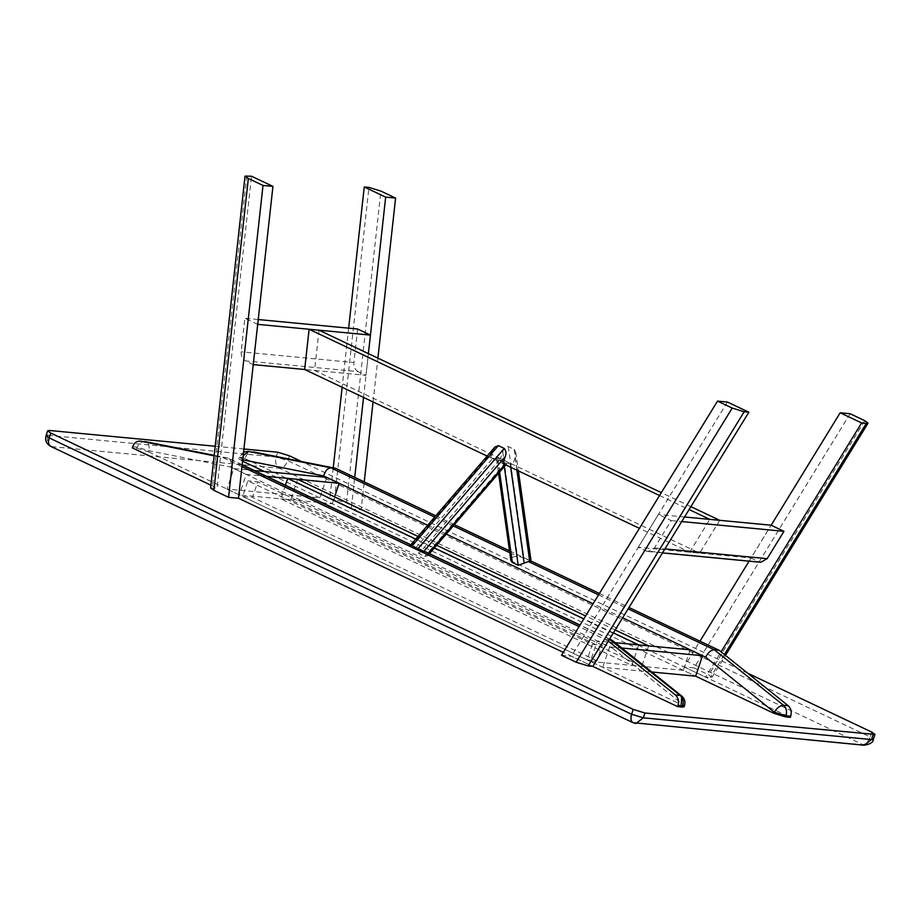 <?xml version="1.0" encoding="UTF-8"?>
<svg xmlns="http://www.w3.org/2000/svg" width="921" height="921" viewBox="0 0 921 921"><rect width="100%" height="100%" fill="white"/><g stroke="black" fill="none" stroke-linecap="round" stroke-linejoin="round"><path stroke-width="0.69" stroke-dasharray="4.61 3.45" d="M333.229 467.845L329.799 498.825L351.223 508.991L354.712 477.377M363.542 397.435L368.388 353.618L365.982 375.331L304.655 369.494L314.579 370.438L699.603 553.13L689.691 552.186L639.416 528.332M351.223 508.991L361.136 509.935L364.244 481.89M373.063 401.947L377.909 358.142M329.799 498.825L334.496 499.274L346.469 502.97L361.136 509.935M348.656 328.152L342.128 387.269M210.587 487.98L217.068 488.084L251.514 176.222M210.897 485.16L217.068 488.084M850.095 413.725L694.054 667.898L684.142 666.954L699.96 641.189M749.084 561.165L771.153 525.223L751.018 558.022L758.846 561.741L646.116 551L638.276 547.281L751.018 558.022M694.054 667.898L708.733 674.863L712.002 677.338L705.555 677.119L721.062 651.861M684.142 666.954L705.555 677.119M561.488 655.268L571.4 656.213L592.825 666.378L563.272 652.356M727.44 402.051L571.4 656.213M646.116 551L648.05 551.541L654.44 547.926L671.225 520.572L658.411 514.494L638.276 547.281M684.545 516.98L658.411 514.494M671.225 520.572L681.724 521.574M760.781 562.282L758.846 561.741M243.167 455.837L242.004 459.637L238.896 457.323L245.412 457.484L245.032 458.6L240.335 458.151L240.715 457.035C242.384 452.936 245.021 451.083 248.635 451.463M690.163 649.823L683.267 670.304L695.643 676.175L264.166 471.437M242.58 461.202L238.516 458.439L240.335 458.151M245.032 458.6L790.322 717.344M245.412 457.484C247.081 453.385 249.718 451.532 253.333 451.912M435.76 515.829L454.364 524.659M509.497 550.816L531.083 561.05M599.421 593.481L628.974 607.503M136.999 448.32L148.73 451.9L149.098 450.783C149.616 445.522 148.35 442.471 145.288 441.62C141.673 441.24 139.036 443.093 137.367 447.192L136.999 448.32L132.302 447.871M148.73 451.9L680.999 704.461L684.107 706.764M608.321 641.131L579.09 626.591M241.981 466.636L222.917 457.587L214.133 455.837M132.67 446.754L137.367 447.192L149.098 450.783L230.722 467.062C231.701 461.858 230.664 458.854 227.614 458.036L222.917 457.587M606.283 639.496L609.161 639.761M612.5 640.532L612.776 648.338L681.367 703.333L680.999 704.461M242.188 464.748L228.627 458.313L214.19 455.365M253.252 364.601L245.412 360.882L358.154 371.612L365.982 375.331M257.696 324.353L244.871 318.275L241.164 351.834C240.922 356.105 242.338 359.121 245.412 360.882M258.225 319.541L244.871 318.275M357.613 329.016L353.906 362.563L241.164 351.834M358.154 371.612C355.069 369.851 353.664 366.834 353.906 362.563M690.888 506.642L661.336 492.62M659.551 495.533L689.104 509.555M319.023 330.202L314.579 370.438M502.912 463.562L505.491 463.804C507.287 463.965 507.287 463.551 505.514 462.572L499.654 459.798L490.536 457.691L502.912 463.562L487.14 456.079M719.738 520.33L699.603 553.13M689.691 552.186L709.826 519.386M504.892 464.495L506.815 463.677L505.756 464.909M490.536 457.691L494.911 447.042M410.858 544.783L426.043 551.99L412.666 545.842L415.44 548.26L418.963 553.613L424.823 556.388L427.494 555.904L427.805 554.131L425.042 551.714L410.731 544.921M425.042 551.714L412.666 545.842L409.949 545.842M500.46 458.635L497.881 458.393C496.085 458.232 496.085 458.646 497.858 459.625L503.718 462.4L512.824 464.506L515.127 457.691L515.76 452.257L514.148 449.356L508.288 446.581C505.594 446.593 503.752 448.343 502.751 451.82L500.46 458.635L512.824 464.506M510.833 560.279L511.834 557.435L497.881 458.393L496.523 458.646L498.572 473.244M511.834 557.435L517.395 555.812L529.794 560.452C531.578 561.43 531.567 561.845 529.771 561.683M326.782 477.4L319.886 497.881L226.98 489.028L233.876 468.559L254.311 470.504M226.98 489.028L239.356 494.899L332.262 503.752L319.886 497.881M332.262 503.752L334.588 496.845M266.687 476.376L246.241 474.43L239.356 494.899M246.241 474.43L233.876 468.559M615.17 642.685L597.257 640.981L609.633 646.841L621.813 648.004M683.267 670.304L590.361 661.451L597.257 640.981M651.734 671.996L602.737 667.322L590.361 661.451M609.633 646.841L602.737 667.322M592.364 644.297L602.276 645.241L597.027 660.852L587.114 659.908L592.364 644.297L247.864 480.843L242.614 496.454L252.527 497.398L257.776 481.787L247.864 480.843M587.114 659.908L242.614 496.454M602.276 645.241L257.776 481.787M597.027 660.852L252.527 497.398M285.418 485.263L280.847 498.86L631.864 665.411L638.748 644.93M613.386 632.888L583.833 618.866M434.344 547.937L415.739 539.107M615.17 629.976L585.618 615.953M436.635 545.267L418.03 536.436M648.672 645.874L641.776 666.355L290.76 499.804L297.656 479.323M631.864 665.411L641.776 666.355M290.76 499.804L280.847 498.86M243.927 448.988L215.192 446.248M747.748 673.263L301.466 461.513M871.842 732.137L870.218 736.973L873.327 739.275M634.039 722.95L51.622 446.604L279.8 468.34C283.127 468.11 285.786 465.542 287.789 460.615L870.218 736.973C868.215 741.889 865.556 744.467 862.229 744.686L633.038 722.686M289.413 455.791L287.789 460.615L276.058 457.035L47.869 435.299L49.492 430.475M50.609 446.328L51.622 446.604C47.869 444.221 46.614 440.445 47.869 435.299M346.469 502.97L380.914 191.108M334.496 499.274L368.953 187.412M246.816 175.773L212.371 487.646M864.773 420.69L708.733 674.863M724.39 654.543L710.252 677.568M654.44 547.926L664.939 548.916M622.654 617.795L593.101 603.773M446.248 534.088L427.643 525.269M242.741 459.775L242.004 459.637L241.624 460.753M434.677 517.095L453.282 525.926M509.774 552.727L516.002 555.685M598.569 594.862L628.122 608.885M230.722 467.062L612.776 648.338M609.483 639.232L579.942 625.209M242.165 464.944L227.614 458.036M681.367 703.333L684.487 705.647M411.273 545.704L492.839 450.876M415.44 548.26L493.115 457.933M427.805 554.131L428.599 553.199M499.654 459.798L418.963 553.613M505.514 462.572L424.823 556.388M502.751 451.82L517.395 555.812M516.888 470.194L515.127 457.691M510.683 467.246L510.257 464.265M508.288 446.581L523.934 557.677M514.148 449.356L529.794 560.452M499.608 472.047L497.858 459.625M504.305 466.579L503.718 462.4M277.682 452.199L276.058 457.035C274.803 462.181 276.058 465.945 279.8 468.34L864.163 745.227M712.002 677.338L725.472 655.395M648.05 551.541L662.487 552.911M243.581 452.13L238.516 458.439M609.587 639.07L580.034 625.048M227.924 458.082L214.19 455.342M429.462 553.613L427.494 555.904M515.76 452.257L518.385 470.907"/><path stroke-width="1.38" d="M368.953 187.412L364.255 186.963L385.669 197.129L395.593 198.073L380.914 191.108L368.953 187.412M354.712 477.377L363.542 397.435M487.14 456.079L304.655 369.494L253.252 364.601L257.696 324.353L370.426 335.094L368.388 353.618L385.669 197.129M364.244 481.89L373.063 401.947M377.909 358.142L395.593 198.073M364.255 186.963L348.656 328.152M342.128 387.269L333.229 467.845M263.015 185.443L272.938 186.387L238.481 498.249L228.569 497.305L213.891 490.34L210.587 487.98L245.032 176.107L248.348 178.478L263.015 185.443L228.569 497.305M272.938 186.387L251.514 176.222L245.032 176.107M866.304 423.395L868.043 423.165L864.773 420.69L850.095 413.725L840.182 412.781L861.607 422.946L866.304 423.395L724.39 654.543M699.96 641.189L749.084 561.165M681.724 521.574L783.967 531.313L771.153 525.223L840.182 412.781M721.062 651.861L861.607 422.946M588.128 665.929L576.155 662.234L561.488 655.268L717.528 401.107L727.44 402.051L748.865 412.205L592.825 666.378L588.128 665.929L744.168 411.768L748.865 412.205M717.528 401.107L732.207 408.061L744.168 411.768M771.153 525.223L684.545 516.98M664.939 548.916L767.181 558.656L783.967 531.313M767.181 558.656L760.781 562.282L662.487 552.911M628.974 607.503L719.025 650.226L788.203 705.705C791.047 708.376 791.876 711.887 790.702 716.216L790.322 717.344L785.625 716.895L773.893 713.303L695.643 676.175L651.734 671.996M264.166 471.437L242.58 461.202M253.333 451.912L335.658 468.329L435.76 515.829M454.364 524.659L509.497 550.816M531.083 561.05L599.421 593.481M773.893 713.303L774.273 712.186L705.682 657.191C708.065 652.425 710.943 649.961 714.328 649.777L719.025 650.226M335.658 468.329L330.961 467.88C327.657 468.098 325.217 470.769 323.628 475.915L242.004 459.637M434.677 517.095L330.961 467.88L248.635 451.463L243.167 455.837M790.702 716.216L786.004 715.778L774.273 712.186C777.025 707.731 780.099 705.428 783.506 705.256C786.35 707.927 787.179 711.438 786.004 715.778L785.625 716.895M210.897 485.16L132.302 447.871L132.67 446.754C134.339 442.644 136.976 440.791 140.591 441.171L214.133 455.837M682.288 707.052L682.668 705.935L684.487 705.647L684.107 706.764L682.288 707.052L677.591 706.603L592.825 666.378M563.272 652.356L238.481 498.249M677.591 706.603L677.971 705.486C679.134 701.146 678.305 697.646 675.461 694.964L608.321 641.131M579.09 626.591L241.981 466.636M609.161 639.761L612.5 640.532L681.655 695.977L681.367 703.333M145.909 441.746L214.19 455.365M677.971 705.486L682.668 705.935C683.831 701.595 683.002 698.095 680.17 695.413L681.655 695.977C684.614 698.613 685.558 701.837 684.487 705.647M370.426 335.094L357.613 329.016L258.225 319.541M690.888 506.642L719.738 520.33L709.826 519.386L689.104 509.555M661.336 492.62L319.023 330.202L309.111 329.258L659.551 495.533M304.655 369.494L309.111 329.258M639.416 528.332L502.912 463.562L505.203 456.747L423.648 551.575L426.043 551.99L580.034 625.048M409.949 545.842L494.911 447.042L498.376 445.637L504.236 448.412C506.17 450.634 506.504 453.408 505.203 456.747M411.273 545.704C409.477 545.554 409.465 545.957 411.25 546.936L423.648 551.575M518.385 470.907L531.129 561.43L528.378 561.557L518.212 565.287L512.352 562.501L510.833 560.279L498.572 473.244M254.311 470.504L326.782 477.4L339.147 483.272L266.687 476.376M334.588 496.845L339.147 483.272M615.17 642.685L690.163 649.823L702.539 655.694L621.813 648.004M695.643 676.175L702.539 655.694M615.17 629.976L648.672 645.874L638.748 644.93L613.386 632.888M583.833 618.866L434.344 547.937M415.739 539.107L287.743 478.379L285.418 485.263M585.618 615.953L436.635 545.267M418.03 536.436L297.656 479.323L287.743 478.379M301.466 461.513L289.413 455.791L277.682 452.199L243.927 448.988M215.192 446.248L49.492 430.475L47.673 430.752L50.782 433.066L633.211 709.412L644.942 713.004L874.95 734.451L871.842 732.137L747.748 673.263M644.942 713.004L643.318 717.827L635.974 723.492L634.039 722.95C631.069 722.133 630.252 719.232 631.587 714.247L633.211 709.412M47.869 435.299L46.05 435.587C44.841 440.273 46.361 443.864 50.609 446.328L633.038 722.686L864.163 745.227C870.368 744.203 873.43 742.211 873.327 739.275L871.508 739.563L873.131 734.739M47.673 430.752L46.05 435.587L49.158 437.889L631.587 714.247L643.318 717.827L871.508 739.563L864.163 745.227M248.348 178.478L213.891 490.34M576.155 662.234L732.207 408.061M705.682 657.191L622.654 617.795M593.101 603.773L446.248 534.088M427.643 525.269L323.628 475.915M453.282 525.926L509.774 552.727M528.378 561.557L598.569 594.862M628.122 608.885L714.328 649.777L783.506 705.256L788.203 705.705M675.461 694.964L680.17 695.413L609.483 639.232M579.942 625.209L425.042 551.714M410.731 544.921L242.165 464.944M428.599 553.199L504.892 464.495M411.25 546.936L498.376 445.637M417.109 549.722L504.236 448.412M529.771 561.683L516.888 470.194M524.21 563.307L510.683 467.246M512.352 562.501L499.608 472.047M518.212 565.287L504.305 466.579M50.782 433.066L49.158 437.889C47.823 442.874 48.64 445.776 51.622 446.604M725.472 655.395L868.043 423.165M248.06 451.382L243.581 452.13M611.97 640.21L609.587 639.07M410.858 544.783L242.188 464.748M214.19 455.342L144.712 441.539M505.756 464.909L429.462 553.613M873.327 739.275L874.95 734.451"/></g></svg>
